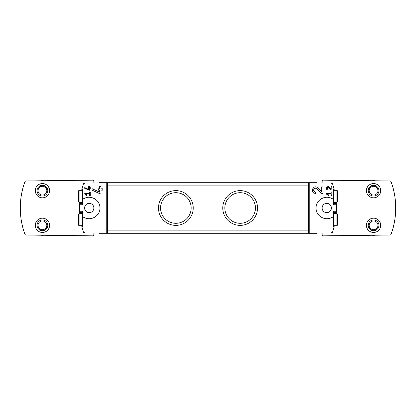 <?xml version="1.0" encoding="UTF-8"?>
<svg xmlns="http://www.w3.org/2000/svg" width="416" height="416" viewBox="0 0 416 416"><rect width="100%" height="100%" fill="white"/><g stroke="black" fill="none" stroke-linecap="round" stroke-linejoin="round"><path stroke-width="0.62" d="M326.378 193.362L326.378 194.059L328.52 195.562L328.848 195.094L327.371 194.059L331.25 194.059L331.25 195.452L331.947 195.452L331.947 191.968L331.25 191.968L331.25 193.362L326.378 193.362M332.602 184.054A1.43 1.43 0 0 0 331.271 183.071L332.602 184.054L334.038 188.994L333.554 188.994L333.554 197.688C333.382 198.598 332.852 198.91 331.963 198.63A1.071 1.071 0 0 0 333.029 198.614M331.271 183.071L308.552 182.962L308.552 233.038L309.748 233.059L309.748 182.941M309.748 233.059L331.271 232.929A1.43 1.43 0 0 0 332.602 231.946L331.271 232.929M333.029 217.386A1.071 1.071 0 0 0 331.963 217.37C332.852 217.09 333.382 217.402 333.554 218.312L333.554 227.006L334.038 227.006L332.602 231.946M331.963 217.37C325.26 221.478 315.708 215.857 316.056 208C315.708 200.169 325.239 194.506 331.963 198.63M321.677 191.948L317.902 187.923C313.55 183.622 309.4 193.159 315.541 193.378L315.541 192.036C311.943 191.911 314.371 186.321 316.924 188.843L321.183 193.378L323.019 193.378L323.019 186.904L321.677 186.904L321.677 191.948L317.902 187.923M331.25 189.296L329.285 187.2C327.018 184.969 324.87 189.925 328.058 190.039L328.058 189.342C326.7 188.1 326.94 187.548 328.78 187.678L330.996 190.039L331.947 190.039L331.947 186.67L331.25 186.67L331.25 189.296L329.285 187.2M84.729 187.58L84.729 188.349L89.372 190.284L89.372 188.354L90.303 188.354L90.303 187.658L89.372 187.658L89.372 186.425L88.676 186.425L88.676 187.658L87.979 187.658L87.979 188.354L88.676 188.354L88.676 189.42L84.729 187.58L88.676 189.42M82.446 203.18L79.737 203.18L79.654 204.745L82.446 204.745L82.446 188.994L81.962 188.994L83.398 184.054L84.729 183.071A1.43 1.43 0 0 0 83.398 184.054M82.94 198.598A1.071 1.071 0 0 1 82.446 197.688C82.618 198.598 83.148 198.91 84.037 198.63C90.761 194.506 100.292 200.169 99.944 208C100.292 215.857 90.74 221.478 84.037 217.37C83.148 217.09 82.618 217.402 82.446 218.312L82.446 211.255L79.654 211.255L79.706 212.326L82.446 212.326M83.398 231.946A1.43 1.43 0 0 0 84.729 232.929L83.398 231.946L81.962 227.006L82.446 227.006L82.446 218.312L82.446 225.326L82.087 225.68L82.087 213.538L82.446 213.892M84.729 232.929L107.448 233.038L107.448 182.962L106.252 182.941L106.252 233.059M106.252 182.941L87.802 183.019M84.729 193.362L84.729 194.059L86.876 195.562L87.204 195.094L85.722 194.059L89.606 194.059L89.606 195.452L90.303 195.452L90.303 191.968L89.606 191.968L89.606 193.362L84.729 193.362M92.087 188.656L92.087 190.133L100.053 193.846L101.02 193.846L101.02 190.138L102.804 190.138L102.804 188.802L101.02 188.802L101.02 186.436L99.679 186.436L99.679 188.802L98.337 188.802L98.337 190.138L99.679 190.138L99.679 192.192L92.087 188.656L99.679 192.192M337.62 190.96L337.62 201.822L337.62 190.96L336.908 190.32L336.908 202.462L337.62 201.822M337.62 214.178L337.62 225.04L337.62 214.178L336.908 213.538L336.908 225.68L337.62 225.04M334.038 227.006L334.188 226.398L333.554 226.398L333.554 218.312A1.071 1.071 0 0 0 333.055 217.402M336.294 212.28A77.158 77.158 0 0 0 336.294 203.72M333.06 198.598A1.071 1.071 0 0 0 333.554 197.688L333.554 204.745L336.346 204.745L336.263 203.18L333.554 203.18L333.554 189.602L334.188 189.602L334.038 188.994M333.554 213.892L333.913 213.538L333.913 225.68L333.554 225.326L333.554 211.255L336.346 211.255L336.294 212.326L333.554 212.326M333.554 212.82L336.263 212.82L336.294 212.326M326.768 203.356A4.644 4.644 0 0 1 330.793 210.324A4.644 4.644 0 0 1 322.748 210.324A4.644 4.644 0 0 1 326.768 203.356M321.615 198.604A10.717 10.717 0 0 0 321.324 198.77M317.46 202.691A10.717 10.717 0 0 0 317.122 203.341M316.108 206.939A10.717 10.717 0 0 0 316.056 208M317.47 213.325A10.717 10.717 0 0 0 321.329 217.23M326.628 218.717A10.717 10.717 0 0 0 330.408 218.078M81.962 227.006L81.812 226.398L82.446 226.398L82.446 212.82L79.737 212.82L79.706 212.326M79.706 203.72A77.158 77.158 0 0 0 79.706 212.28M78.38 190.96L78.38 201.822L78.38 190.96L79.092 190.32L82.087 190.32L82.446 190.674L82.446 197.688L82.446 189.602L81.812 189.602L81.962 188.994M336.908 190.32L333.913 190.32L333.554 190.674L333.554 202.108L333.913 202.462L336.908 202.462M240.146 190.627A17.373 17.373 0 0 1 255.195 216.689A17.373 17.373 0 0 1 225.103 216.689A17.373 17.373 0 0 1 240.146 190.627M175.854 190.627A17.373 17.373 0 0 1 190.897 216.689A17.373 17.373 0 0 1 160.805 216.689A17.373 17.373 0 0 1 175.854 190.627M316.768 182.816L316.768 182.281L99.232 182.281L99.232 182.816M99.232 233.184L99.232 233.719L316.768 233.719L316.768 233.184M175.854 192.702A15.298 15.298 0 0 1 189.103 215.649A15.298 15.298 0 0 1 162.604 215.649A15.298 15.298 0 0 1 175.854 192.702M240.146 192.702A15.298 15.298 0 0 1 253.396 215.649A15.298 15.298 0 0 1 226.897 215.649A15.298 15.298 0 0 1 240.146 192.702M89.232 203.356A4.644 4.644 0 0 1 93.252 210.324A4.644 4.644 0 0 1 85.207 210.324A4.644 4.644 0 0 1 89.232 203.356M84.037 217.37A1.071 1.071 0 0 0 82.971 217.386M82.945 217.402A1.071 1.071 0 0 0 82.446 218.312M85.592 218.078A10.717 10.717 0 0 0 89.372 218.717M94.671 217.23A10.717 10.717 0 0 0 98.53 213.325M99.944 208A10.717 10.717 0 0 0 99.892 206.939M98.878 203.341A10.717 10.717 0 0 0 98.54 202.691M94.676 198.77A10.717 10.717 0 0 0 94.385 198.604M82.971 198.614A1.071 1.071 0 0 0 84.037 198.63M82.446 190.674L82.446 202.108L82.087 202.462L82.087 190.32M93.876 182.91L93.876 181.584A1.43 1.43 0 0 0 92.43 180.154L26.161 180.965A1.43 1.43 0 0 0 24.835 181.912A77.158 77.158 0 0 0 24.835 234.088A1.43 1.43 0 0 0 26.161 235.035L92.43 235.846A1.43 1.43 0 0 0 93.876 234.416L93.876 233.09M42.437 218.182A7.145 7.145 0 0 1 48.625 228.899A7.145 7.145 0 0 1 36.249 228.899A7.145 7.145 0 0 1 42.437 218.182M42.437 183.534A7.145 7.145 0 0 1 48.625 194.246A7.145 7.145 0 0 1 36.249 194.246A7.145 7.145 0 0 1 42.437 183.534M322.124 233.09L322.124 234.416A1.43 1.43 0 0 0 323.57 235.846L389.839 235.035A1.43 1.43 0 0 0 391.165 234.088A77.158 77.158 0 0 0 391.165 181.912A1.43 1.43 0 0 0 389.839 180.965L323.57 180.154A1.43 1.43 0 0 0 322.124 181.584L322.124 182.91M373.563 218.182A7.145 7.145 0 0 1 379.751 228.899A7.145 7.145 0 0 1 367.375 228.899A7.145 7.145 0 0 1 373.563 218.182M373.563 183.534A7.145 7.145 0 0 1 379.751 194.246A7.145 7.145 0 0 1 367.375 194.246A7.145 7.145 0 0 1 373.563 183.534M82.087 213.538L79.092 213.538L78.38 214.178L78.156 216.304L78.38 225.04L79.092 225.68L82.087 225.68M333.913 213.538L336.908 213.538M40.95 180.783A10 10 0 0 1 43.68 180.752M43.68 235.248A10 10 0 0 1 40.95 235.217M42.437 185.318A5.356 5.356 0 0 1 47.076 193.357A5.356 5.356 0 0 1 37.799 193.357A5.356 5.356 0 0 1 42.437 185.318M42.437 186.285A4.394 4.394 0 0 1 46.238 192.873A4.394 4.394 0 0 1 38.636 192.873A4.394 4.394 0 0 1 42.437 186.285M42.437 219.965A5.356 5.356 0 0 1 47.076 228.004A5.356 5.356 0 0 1 37.799 228.004A5.356 5.356 0 0 1 42.437 219.965M42.437 220.932A4.394 4.394 0 0 1 46.238 227.521A4.394 4.394 0 0 1 38.636 227.521A4.394 4.394 0 0 1 42.437 220.932M372.32 180.752A10 10 0 0 1 375.05 180.783M375.05 235.217A10 10 0 0 1 372.32 235.248M373.563 185.318A5.356 5.356 0 0 1 378.201 193.357A5.356 5.356 0 0 1 368.924 193.357A5.356 5.356 0 0 1 373.563 185.318M373.563 186.285A4.394 4.394 0 0 1 377.364 192.873A4.394 4.394 0 0 1 369.762 192.873A4.394 4.394 0 0 1 373.563 186.285M373.563 219.965A5.356 5.356 0 0 1 378.201 228.004A5.356 5.356 0 0 1 368.924 228.004A5.356 5.356 0 0 1 373.563 219.965M373.563 220.932A4.394 4.394 0 0 1 377.364 227.521A4.394 4.394 0 0 1 369.762 227.521A4.394 4.394 0 0 1 373.563 220.932M87.204 195.094L85.722 194.059M312.562 188.869A3.24 3.24 0 0 0 312.416 189.301M312.655 191.604A3.24 3.24 0 0 0 312.822 191.896M316.924 188.843A1.898 1.898 0 0 0 313.794 189.4M313.7 189.675A1.898 1.898 0 0 0 313.851 191.006M313.945 191.173A1.898 1.898 0 0 0 315.541 192.036M328.848 195.094L327.371 194.059M326.508 187.699A1.685 1.685 0 0 0 326.404 188.042M328.78 187.678A0.988 0.988 0 0 0 327.153 187.97M327.09 188.183A0.988 0.988 0 0 0 327.158 188.755M327.231 188.89A0.988 0.988 0 0 0 328.058 189.342M308.552 230.147L107.448 230.147M308.552 185.853L107.448 185.853M79.706 203.674L82.446 203.674M336.294 203.674L333.554 203.674M79.092 190.32L79.092 202.462L82.087 202.462M78.38 214.178L78.38 225.04M79.092 213.538L79.092 225.68M333.913 190.32L333.913 202.462M78.38 201.822L79.092 202.462M333.913 225.68L336.908 225.68"/></g></svg>

